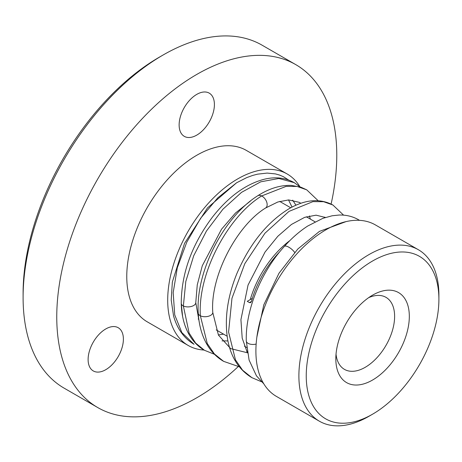 <?xml version="1.0" encoding="UTF-8"?>
<svg xmlns="http://www.w3.org/2000/svg" width="462" height="462" viewBox="0 0 462 462"><rect width="100%" height="100%" fill="white"/><g stroke="black" fill="none" stroke-linecap="round" stroke-linejoin="round"><path stroke-width="0.69" d="M173.562 315.933C177.16 328.823 183.992 338.276 194.04 344.288L181.866 332.611L174.728 314.899L173.181 292.654L177.316 267.723L186.758 242.209L200.635 218.255L217.752 197.88L236.608 182.767L246.731 177.61L252.685 175.433L257.629 174.145L267.192 173.083L275.439 173.908L279.579 175.069L283.449 176.721L288.611 180.013M236.608 182.773L207.513 207.9L184.529 243.387L172.349 282.045L171.217 300.075L173.55 315.939L174.313 318.445M288.513 199.925L292.013 207.08M284.315 246.483A7.276 2.57 39.9 0 1 284.367 246.419A7.276 2.57 39.9 0 1 287.959 246.748A7.276 2.57 39.9 0 1 294.652 252.408M358.448 219.693A7.276 6.225 120 0 1 359.332 220.334M265.529 208.044A7.276 4.493 -123.7 0 0 265.627 207.987A7.276 4.493 -123.7 0 0 265.65 207.969A7.276 4.493 -123.7 0 0 266.707 202.067A7.276 4.493 -123.7 0 0 261.654 195.952A7.276 4.493 -123.7 0 0 257.64 195.824A7.276 4.493 -123.7 0 0 257.623 195.836C224.07 216.851 195.426 271.523 198.256 313.219A7.276 3.887 -3.5 0 0 198.256 313.236A7.276 3.887 -3.5 0 0 200.375 315.794A7.276 3.887 -3.5 0 0 208.402 316.268A7.276 3.887 -3.5 0 0 212.78 312.381A7.276 3.887 -3.5 0 0 212.78 312.37A7.276 3.887 -3.5 0 0 212.774 312.306M368.688 297.644A41.574 24.001 -60 0 1 386.007 297.355A41.574 24.001 -60 0 1 394.617 316.383A41.574 24.001 -60 0 1 376.472 358.223A41.574 24.001 -60 0 1 344.433 369.363A41.574 24.001 -60 0 1 336.03 354.215M335.822 358.818A51.969 30.007 120 0 0 372.568 380.035A51.969 30.007 120 0 0 409.32 316.383A51.969 30.007 120 0 0 372.568 295.166A51.969 30.007 120 0 0 335.822 358.818M438.9 299.307A93.803 54.158 -60 0 1 372.574 414.189A93.803 54.158 -60 0 1 306.242 375.895A93.803 54.158 -60 0 1 372.568 261.007A93.803 54.158 -60 0 1 438.9 299.307L438.9 295.062A99.001 57.161 120 0 0 418.393 249.74A99.001 57.161 120 0 0 319.392 306.901A99.001 57.161 120 0 0 319.398 421.217A99.001 57.161 120 0 0 368.895 416.314L372.574 414.189M247.251 301.328L252.356 298.377L247.251 301.328L249.451 302.598L250.647 302.616L251.455 301.443L249.451 302.598M279.932 251.582A71.512 41.285 120 0 0 251.455 301.443M319.398 421.217L276.403 396.396A99.001 57.161 -60 0 1 276.397 282.08A99.001 57.161 -60 0 1 375.404 224.919L418.393 249.74M163.109 55.001L159.43 57.121A192.804 111.319 120 0 0 23.1 293.26L23.1 297.505A198.002 114.316 -60 0 1 163.109 55.001A198.002 114.316 -60 0 1 262.11 45.195L295.772 64.628A198.002 114.316 120 0 0 97.765 178.944A198.002 114.316 120 0 0 97.771 407.576A198.002 114.316 120 0 0 238.201 366.614M198.862 319.542A71.512 41.285 -60 0 1 198.181 318.971M289.813 240.638A71.512 41.285 120 0 0 250.277 299.584M97.771 407.576L64.108 388.144A198.002 114.316 -60 0 1 23.1 297.505M331.115 204.048A198.002 114.316 120 0 0 336.781 155.272A198.002 114.316 120 0 0 295.772 64.628M299.884 186.706A99.001 57.161 120 0 0 287.208 174.001A99.001 57.161 120 0 0 210.915 200.525A99.001 57.161 120 0 0 167.7 300.156A99.001 57.161 120 0 0 188.207 345.478A99.001 57.161 120 0 0 204.025 350.046M188.207 345.478L147.268 321.841A99.001 57.161 -60 0 1 126.767 276.519A99.001 57.161 -60 0 1 169.981 176.888A99.001 57.161 -60 0 1 246.269 150.364L287.208 174.001M123.389 339.148A24.948 14.403 -60 0 1 112.503 364.252A24.948 14.403 -60 0 1 93.278 370.934A24.948 14.403 -60 0 1 93.278 342.128A24.948 14.403 -60 0 1 118.226 327.725A24.948 14.403 -60 0 1 123.389 339.148M214.408 104.562A24.948 14.403 -60 0 1 203.523 129.666A24.948 14.403 -60 0 1 184.298 136.348A24.948 14.403 -60 0 1 184.298 107.542A24.948 14.403 -60 0 1 209.24 93.139A24.948 14.403 -60 0 1 214.408 104.562M195.767 302.529A7.276 3.887 176.5 0 1 195.773 302.627A7.276 3.887 176.5 0 1 191.337 306.462A7.276 3.887 176.5 0 1 183.362 305.971L185.805 281.479L193.711 255.757L206.468 231L222.903 209.234L241.534 192.354L260.747 181.814L278.829 178.482L294.346 182.681M204.481 350.312L195.663 343.099L189.125 333.079L183.362 305.971A7.276 3.887 176.5 0 1 181.243 303.343C181.41 273.458 191.776 244.768 212.324 217.273C228.332 196.795 245.674 184.113 264.351 179.227C275.433 176.588 285.377 177.714 294.19 182.594L300.179 186.966L294.207 182.606M246.281 340.765A7.276 3.887 -3.5 0 0 246.281 340.927A7.276 3.887 -3.5 0 0 248.4 343.52A7.276 3.887 -3.5 0 0 256.15 344.069M223.654 361.376L214.351 353.898L207.271 343.543L200.375 315.794C197.534 273.695 227.691 216.776 261.654 195.952L286.117 186.377L297.13 186.44L306.762 189.853L301.033 187.243L291.528 185.429C280.538 184.967 269.242 188.427 257.64 195.819M251.842 377.639C238.9 369.796 230.838 357.091 227.65 339.512C224.336 318.953 227.408 296.979 236.867 273.591C249.821 243.647 267.331 221.962 289.391 208.518C305.515 199.388 320.027 198.221 332.923 205.018L323.602 201.703L312.907 201.634L288.935 211.423L264.922 233.252L244.814 263.652L231.97 298.285L228.586 332.051L235.464 359.852L242.573 370.189L251.842 377.639L261.469 381.739M199.238 322.083L195.773 302.622L197.268 284.823L202.287 265.771L221.523 229.233L235.464 213.046L250.416 201.051M292.694 200.15L295.934 205.192M223.55 334.136L218.37 334.95M256.855 337.173L263.79 304.851L279.008 273.204L297.823 249.006L319.461 231.381L346.044 221.61M263.848 383.899L256.485 375.877L249.093 360.089L246.286 340.927C245.339 310.279 261.024 271.922 284.373 246.413C291.77 238.103 299.567 231.3 307.761 226.005L322.828 218.353L332.114 215.783L338.952 215.044C346.05 214.813 352.546 216.36 358.443 219.698L359.517 220.345M204.412 350.271C197.724 346.373 192.411 340.765 188.467 333.448C183.928 324.844 181.52 314.807 181.243 303.343L182.6 316.401C184.015 323.891 186.532 330.538 190.148 336.336C194.017 342.382 198.747 347.014 204.343 350.231L214.483 354.308M222.037 340.881L227.922 340.927M246.616 351.351L247.158 351.143M310.354 219.109L309.459 215.927M300.802 203.286L299.33 202.356L288.64 199.925L277.812 201.998L265.621 207.987M324.919 217.619L324.826 217.152M318.156 200.704L306.71 189.818M265.644 207.969C236.896 225.439 209.996 276.334 212.78 312.376M247.441 352.899L242.198 338.138L240.927 319.664L248.048 285.077L265.061 252.009L277.818 236.284L291.441 224.457L304.643 217.359L316.066 215.171L325.404 217.463M247.418 352.766L230.625 348.602L218.439 335.094L212.786 312.526M223.648 361.371C217.007 357.524 211.584 352.102 207.369 345.114C202.033 336.088 198.995 325.462 198.25 313.23M223.608 361.348L239.31 366.793M343.595 215.159L332.894 205.001M216.204 329.897L227.131 336.203M244.398 346.171L246.696 347.499M279.683 201.403L290.719 207.773M306.323 216.782L315.02 221.8"/></g></svg>
